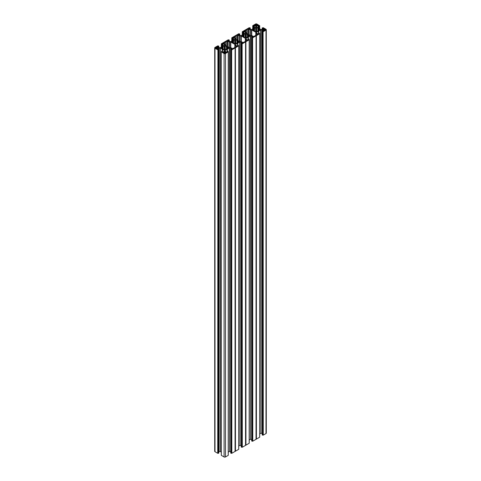 <?xml version="1.0" encoding="UTF-8"?>
<svg xmlns="http://www.w3.org/2000/svg" width="481" height="481" viewBox="0 0 481 481"><rect width="100%" height="100%" fill="white"/><g stroke="black" fill="none" stroke-linecap="round" stroke-linejoin="round"><path stroke-width="0.72" d="M235.365 40.374L235.492 43.29L235.365 40.374A2.471 1.425 0 0 0 235.155 40.374L235.155 43.224A2.471 1.425 0 0 0 235.365 43.224M235.792 43.837L235.612 39.767L235.792 43.837L237.019 43.122M234.938 43.789L234.728 39.767L234.728 43.837L235.023 43.29M238.708 42.154L237.728 41.865L237.728 42.719L237.728 41.739A2.471 1.425 180 0 1 237.728 41.799A2.471 1.425 180 0 1 237.728 41.865L238.78 41.594M238.708 41.985L237.085 42.761A2.471 1.425 180 0 1 236.923 42.857L236.88 40.693L236.923 42.857M231.734 41.594L232.792 41.739A2.471 1.425 180 0 0 232.786 41.799A2.471 1.425 180 0 0 232.792 41.865L232.678 42.653M231.812 42.154L233.435 42.761A2.471 1.425 180 0 0 233.598 42.857L233.598 40.747A2.471 1.425 0 0 0 233.435 40.843L233.435 42.761M224.886 46.429L225.012 49.345L224.886 46.429A2.471 1.425 0 0 0 224.669 46.429L224.669 49.278A2.471 1.425 0 0 0 224.886 49.278M225.306 49.886L225.132 45.821L225.306 49.886L226.533 49.176M224.459 49.844L224.248 45.821L224.248 49.886L224.543 49.345M221.254 47.649L222.306 47.787A2.471 1.425 180 0 0 222.306 47.853A2.471 1.425 180 0 0 222.306 47.914L222.198 48.701M221.332 48.202L222.95 48.815A2.471 1.425 180 0 0 223.112 48.906L223.13 46.789M228.222 48.202L227.242 47.92L227.242 48.767L227.242 47.787A2.471 1.425 180 0 1 227.248 47.853A2.471 1.425 180 0 1 227.248 47.914L228.301 47.649M228.222 48.04L226.605 48.815A2.471 1.425 0 0 1 226.443 48.906L226.425 46.789M242.22 35.546L243.272 35.684A2.471 1.425 180 0 0 243.272 35.75A2.471 1.425 180 0 0 243.272 35.81L243.164 36.598M242.292 36.099L243.915 36.712A2.471 1.425 180 0 0 244.077 36.803L244.12 34.644L244.077 36.803M247.384 37.139L246.272 37.783L245.845 37.175A2.471 1.425 0 0 1 245.635 37.175L245.208 37.783L243.981 37.073M245.845 37.175L245.977 34.259L245.977 37.241M246.062 37.74L246.272 33.718L246.272 37.783M245.845 34.325A2.471 1.425 0 0 0 245.635 34.325L245.508 37.241M245.418 37.74L245.208 33.718L245.208 37.783M252.699 29.491L253.758 29.636A2.471 1.425 180 0 0 253.752 29.696A2.471 1.425 180 0 0 253.752 29.762L253.643 30.55M252.778 30.05L254.395 30.658A2.471 1.425 180 0 0 254.557 30.754L254.575 28.632M256.331 28.271L256.457 31.187L256.331 28.271A2.471 1.425 0 0 0 256.114 28.271L256.114 31.121A2.471 1.425 0 0 0 256.331 31.121M256.752 31.734L256.577 27.664L256.752 31.734L257.978 31.018M255.904 31.686L255.694 27.664L255.694 31.734L255.988 31.187M249.188 36.099L248.208 35.816L248.208 36.664L248.208 35.684A2.471 1.425 180 0 1 248.214 35.75A2.471 1.425 180 0 1 248.208 35.81L249.266 35.546M249.188 35.937L247.565 36.712A2.471 1.425 0 0 1 247.402 36.803L247.366 34.644L247.402 36.803M259.668 30.05L258.694 29.762L258.694 30.616L258.694 29.636A2.471 1.425 180 0 1 258.694 29.696A2.471 1.425 180 0 1 258.694 29.762L259.746 29.491M259.668 29.882L258.05 30.658A2.471 1.425 180 0 1 257.888 30.754L257.87 28.632M245.575 445.34L245.893 445.153L245.671 41.763L245.55 445.358L245.575 41.889M242.298 447.24L242.123 43.789L242.298 447.24L245.55 445.358M242.123 447.24L241.564 447.24L241.564 43.789L241.739 447.24M237.824 45.485L237.824 43.128L239.73 42.045L241.27 42.045L242.683 42.893L241.215 43.555L241.252 447.053L241.564 447.24M241.215 445.466L241.005 41.979M239.995 41.979L239.995 445.43L241.005 445.43M239.995 445.43L239.73 42.045M238.738 446.067L239.73 445.49M238.702 45.767L238.702 449.212M238.702 449.314L235.413 451.208L235.191 47.811L235.065 451.412L235.095 47.944M235.095 451.388L235.413 451.208M231.818 453.288L231.644 49.838L231.818 453.288L235.065 451.412M231.644 453.288L231.084 453.288L231.084 49.838L231.259 453.288M227.345 51.533L227.345 49.176L229.251 48.094L230.784 48.094L232.203 48.942L230.736 49.609L230.772 453.108L231.084 453.288M230.736 451.521L230.525 48.034M229.515 48.034L229.515 451.479L230.525 451.479M229.515 451.479L229.251 48.094M228.253 452.116L229.251 451.545M228.216 51.816L228.216 455.267M228.216 455.369L225.475 456.95L225.475 53.499A0.986 0.571 180 0 1 224.08 53.499L224.08 456.95A0.986 0.571 0 0 0 225.475 456.95M222.481 51.936L222.481 49.333L224.362 50.439L224.471 51.172L222.98 52.122L221.825 51.311L221.302 51.545L221.338 455.369L224.08 456.95M221.302 452.116L220.304 451.545L220.304 48.094L218.771 48.094L217.388 48.894M220.039 48.034L220.304 451.545M220.039 451.479L219.029 451.479L219.029 48.034M217.388 48.99L218.819 49.609L218.783 453.006M218.783 453.108L218.47 453.288L218.296 49.838L218.47 453.288M217.911 453.288L217.911 49.838L217.737 453.288L218.296 453.288M217.737 453.288L214.995 451.707A0.986 0.571 180 0 1 214.706 451.304L214.706 47.853A0.986 0.571 0 0 0 214.995 48.256L214.995 451.707M266.294 29.696L266.294 433.147A0.986 0.571 180 0 1 266.005 433.549L266.005 30.105A0.986 0.571 0 0 0 266.294 29.696A0.986 0.571 0 0 0 266.005 29.293L263.263 27.712L262.181 27.946L262.638 28.241L262.638 29.221M263.263 435.137L263.089 31.686L263.263 435.137L266.005 433.549M263.089 435.137L262.53 435.137L262.53 31.686L262.704 435.137M258.79 33.381L258.79 31.024L260.696 29.936L262.229 29.936L263.648 30.79L262.181 31.451L262.217 434.95L262.53 435.137M262.181 433.363L261.971 29.876M260.961 29.876L260.961 433.327L261.971 433.327M260.961 433.327L260.696 29.936M259.698 433.964L260.696 433.387M259.662 33.664L259.662 437.109M259.662 437.211L256.373 439.105L256.151 35.708L256.03 439.309L256.06 35.841M256.06 439.285L256.373 439.105M252.784 441.185L252.609 37.734L252.784 441.185L256.03 439.309M252.609 441.185L252.05 441.185L252.05 37.734L252.224 441.185M248.31 39.43L248.31 37.073L250.216 35.991L251.749 35.991L253.168 36.839L251.695 37.506L251.731 441.005L252.05 441.185M251.695 439.418L251.485 35.931M250.475 35.931L250.475 439.375L251.485 439.375M250.475 439.375L250.216 35.991M249.218 440.013L250.216 439.442M249.182 39.713L249.182 443.163M249.182 443.266L245.893 445.153M245.893 41.709L245.935 445.141M249.182 39.815L245.935 41.691M248.232 39.502L249.182 39.49M248.04 39.833L248.04 37.229L246.158 38.336L246.158 39.22L247.541 40.019L248.28 39.658M251.731 37.554L252.05 37.734M252.609 37.734L252.224 37.734M252.784 37.734L256.03 35.859M256.373 35.654L256.415 439.087M259.662 33.76L256.415 35.642M258.519 33.778L258.519 31.181L256.638 32.281L256.529 33.015L258.02 33.965L259.175 33.159L259.662 33.442M262.217 31.505L262.53 31.686M263.089 31.686L262.704 31.686M263.263 31.686L266.005 30.105M262.752 29.155L262.638 28.241M262.752 28.259L262.969 29.028M263.083 28.962L262.969 28.235M263.083 28.253L263.612 28.559M256.638 27.116L256.638 26.233L256.638 27.116L260.961 29.521L262.229 29.455L263.612 28.662M256.638 26.233L258.195 25.433L258.195 28.012M258.724 25.902L258.195 25.433M258.724 25.74L259.175 26.239L259.662 25.956M259.662 25.733L256.92 24.05A0.986 0.571 180 0 0 255.525 24.05L252.747 25.685M253.721 25.902L253.734 28.367L253.734 25.944L252.747 26.004L252.747 28.884M253.721 25.74L254.251 25.433L254.251 28.012M248.833 28.662L250.216 29.455L251.485 29.521L253.884 28.349L255.916 26.966L255.808 26.233L254.251 25.433M249.362 28.962L249.362 28.253L248.833 28.559M249.362 28.253L249.477 29.028M249.693 29.155L249.477 28.235M249.693 28.259L250.228 27.892L249.182 27.712L242.262 31.734M243.236 31.95L242.262 32.059L242.262 34.933M243.236 31.788L243.765 31.481L243.765 34.067M238.354 34.71L239.73 35.51L241.005 35.57L243.398 34.398L245.43 33.015L245.322 32.281L243.765 31.481M238.883 35.017L238.883 34.301L238.354 34.608M238.883 34.301L238.991 35.083M239.213 35.209L238.991 34.283M239.213 34.307L239.748 33.947L238.702 33.76L231.782 37.789M232.756 38.005L231.782 38.107L231.782 40.987M232.756 37.843L233.285 37.536L233.285 40.115M227.868 40.765L229.251 41.558L230.525 41.625L232.918 40.452L234.95 39.069L234.842 38.336L233.285 37.536M228.397 41.071L228.397 40.356L227.868 40.663M228.397 40.356L228.511 41.132M228.728 41.258L228.511 40.338M228.728 40.362L229.269 39.995L228.216 39.815L221.302 43.837M222.276 44.054L221.302 44.162L221.302 47.036M222.276 43.891L222.805 43.585L222.805 46.17M217.388 46.813L218.771 47.613L220.039 47.673L222.438 46.501L224.471 45.118L224.362 44.384L222.805 43.585M217.917 47.12L217.917 46.41L217.388 46.711M217.917 46.41L218.031 47.186M218.248 47.312L218.031 46.386M218.248 46.41L218.783 46.05L217.737 45.863L214.995 47.451A0.986 0.571 0 0 0 214.706 47.853M217.737 49.838L214.995 48.256M217.911 49.838L218.296 49.838M218.783 49.657L218.47 49.838M222.21 51.533L222.21 49.176L220.304 48.094M221.338 51.918L224.08 53.499M228.216 51.918L225.475 53.499M227.074 51.936L227.074 49.333L225.192 50.439L225.084 51.172L226.575 52.122L227.729 51.311L228.216 51.593M230.772 49.657L231.084 49.838M231.644 49.838L231.259 49.838M231.818 49.838L235.065 47.962M235.413 47.757L235.45 451.19M238.702 45.863L235.45 47.745M237.752 45.557L238.702 45.545M237.554 45.881L237.554 43.284L235.678 44.384L235.678 45.268L237.061 46.068L237.8 45.713M241.252 43.609L241.564 43.789M242.123 43.789L241.739 43.789M242.298 43.789L245.55 41.913M242.292 35.937L243.164 35.883M243.434 36.754L243.434 34.74L242.22 35.444M243.434 34.74L243.59 36.766M243.753 36.7L243.59 34.734M243.753 34.8L243.915 34.788A2.471 1.425 180 0 1 244.077 34.698M243.999 34.416L245.208 33.718M245.418 33.76L245.508 34.259M246.062 33.76L245.977 34.259M247.487 34.518L246.272 33.718M247.727 36.7L247.565 34.788A2.471 1.425 0 0 0 247.402 34.698M247.727 34.8L247.889 36.766M248.052 36.754L247.889 34.734M248.052 34.74L249.266 35.444M251.761 35.588L251.761 29.948L251.413 29.864L251.413 35.588M251.761 29.948L255.796 32.275L256.084 33.327L257.425 34.103L256.283 35.173A1.978 1.142 0 0 0 255.219 35.786L253.373 36.448L252.032 35.672L250.204 35.504L246.17 33.171L245.881 32.119L244.534 31.343L245.683 30.279A1.978 1.142 180 0 0 246.741 29.666L247.889 29.004L247.889 34.169M250.282 35.54L250.282 29.864L247.889 29.004M250.282 29.864L251.413 29.864M257.966 28.469L257.846 30.808L257.846 28.589M258.213 30.646L258.05 28.74A2.471 1.425 0 0 0 257.888 28.644M258.213 28.746L258.375 30.712M258.531 30.706L258.375 28.686M258.531 28.692L259.746 29.389M256.541 31.686L256.457 31.187M254.479 31.031L255.694 31.734M254.575 30.844L254.557 28.644A2.471 1.425 0 0 0 254.395 28.74L254.395 30.658M252.778 29.882L253.643 29.834M253.914 30.706L253.914 28.692L252.699 29.389M253.914 28.692L254.07 30.712M254.233 30.646L254.07 28.686M254.479 28.367L255.694 27.664M255.904 27.706L255.988 28.211M256.541 27.706L256.457 28.211M257.966 28.367L256.752 27.664M262.722 29.78L263.071 29.978A2.495 1.443 180 0 1 263.768 30.381L264.748 30.381A2.495 1.443 180 0 1 265.446 29.978L265.584 29.497L265.584 29.9M262.722 29.618L263.071 29.413A2.495 1.443 0 0 0 263.768 29.01L264.171 28.782L264.171 30.616M264.346 30.616L264.171 28.782M264.346 28.782L264.748 29.01A2.495 1.443 0 0 0 265.446 29.413L265.584 29.497M257.81 25.108L257.413 25.343A2.495 1.443 180 0 0 256.71 25.746L255.736 25.746A2.495 1.443 0 0 0 255.032 25.343L254.635 25.108M254.635 25.006L255.032 24.778A2.495 1.443 0 0 0 255.736 24.375L255.874 25.824M257.81 25.006L257.413 24.778A2.495 1.443 180 0 1 256.71 24.375L255.874 24.29M234.055 37.392L234.055 36.989L234.055 37.392L235.401 38.167L235.69 39.226L239.724 41.552L241.546 41.721L242.893 42.496L244.739 41.835A1.978 1.142 180 0 1 245.803 41.222L246.945 40.157L246.945 40.56M234.055 36.989L235.197 36.328A1.978 1.142 0 0 0 236.261 35.714L237.41 35.053L237.41 40.218M239.803 41.588L239.803 35.913L237.41 35.053M239.803 35.913L240.927 35.913L240.927 41.637M241.276 41.643L241.276 35.997L240.927 35.913M241.276 35.997L245.31 38.324L245.599 39.382L246.945 40.157M235.582 43.789L235.492 43.29M233.616 43.194L234.728 43.837M231.812 41.985L232.678 41.937M232.948 42.809L232.948 40.795L231.734 41.492M232.948 40.795L233.111 42.815M233.273 42.749L233.111 40.789M233.513 40.47L234.728 39.767M234.938 39.809L235.023 40.314M235.582 39.809L235.492 40.314M237.001 40.572L235.792 39.767M237.247 42.749L237.085 40.843A2.471 1.425 0 0 0 236.923 40.747M237.247 40.849L237.41 42.815M237.566 42.809L237.41 40.789M237.566 40.795L238.78 41.492M234.975 47.378L234.975 45.232L236.61 46.41L235.317 47.276A1.978 1.142 180 0 0 234.259 47.89L232.413 48.551L231.066 47.775L229.239 47.607L225.204 45.274L225.06 44.426L225.06 45.076M225.06 44.426L223.424 43.242L224.717 42.382A1.978 1.142 0 0 0 225.781 41.769L226.924 41.107L226.924 46.272M229.317 47.643L229.317 41.967L226.924 41.107M229.317 41.967L230.447 41.967L230.447 47.691M230.796 47.691L230.796 42.051L230.447 41.967M230.796 42.051L234.83 44.378L234.975 45.232M221.332 48.04L222.198 47.986M222.469 48.858L222.469 46.843L221.254 47.547M222.469 46.843L222.625 48.87M222.787 48.803L222.625 46.837M222.787 46.904L222.95 46.891A2.471 1.425 180 0 1 223.112 46.801L223.154 48.96L223.112 46.801M223.034 46.519L224.248 45.821M224.459 45.863L224.543 46.362M225.096 45.863L225.012 46.362M226.521 46.621L225.306 45.821M226.521 46.519L226.443 48.906L226.401 46.747M226.767 48.803L226.605 46.891A2.471 1.425 0 0 0 226.443 46.801M226.767 46.904L226.93 48.87M227.086 48.858L226.93 46.837M227.086 46.843L228.301 47.547M225.096 49.844L225.012 49.345M223.034 49.188L224.248 49.886M224.916 53.331L224.916 51.605L225.264 51.81A2.495 1.443 0 0 0 225.968 52.213L226.365 52.441M226.365 52.543L225.968 52.778A2.495 1.443 0 0 0 225.264 53.181L224.29 53.181L224.29 51.81A2.495 1.443 180 0 1 223.587 52.213L223.19 52.441L223.587 52.778A2.495 1.443 180 0 1 224.29 53.181M224.916 51.605L224.29 51.81M218.278 47.775L217.929 47.571A2.495 1.443 180 0 1 217.232 47.168L216.829 46.934L216.829 48.773L217.232 48.539L217.232 47.168M218.278 47.932L217.929 48.136A2.495 1.443 0 0 0 217.232 48.539M215.416 48.052L215.416 47.649L215.554 48.136A2.495 1.443 0 0 1 216.252 48.539L216.829 48.773M216.654 48.773L216.654 46.934L216.252 47.168A2.495 1.443 180 0 1 215.554 47.571L215.416 47.649M235.197 38.053L235.197 36.328M236.261 39.556L236.261 35.714M262.897 435.022L262.897 31.572M258.562 33.754L258.562 31.049M264.748 30.381L264.748 29.01M263.768 30.381L263.768 29.01M263.071 29.978L263.071 29.413M265.446 29.978L265.446 29.413M255.94 35.275L255.94 33.129M256.151 439.159L256.151 35.708M252.417 441.077L252.417 37.626M248.082 39.803L248.082 37.103M255.916 26.966L255.916 26.383M255.032 25.343L255.032 24.778M255.736 25.746L255.736 24.375M257.413 25.343L257.413 24.778M256.71 25.746L256.71 24.375M246.741 33.508L246.741 29.666M245.683 32.005L245.683 30.279M245.43 33.015L245.43 32.431M245.454 41.33L245.454 39.177M245.671 445.208L245.671 41.763M225.968 52.778L225.968 52.213M225.264 53.181L225.264 51.81M227.116 51.906L227.116 49.206M223.587 52.778L223.587 52.213M222.438 51.906L222.438 49.206M231.451 453.18L231.451 49.729M235.191 451.262L235.191 47.811M237.602 45.857L237.602 43.152M216.252 48.539L216.252 47.168M217.929 48.136L217.929 47.571M215.554 48.136L215.554 47.571M218.103 453.18L218.103 49.729M224.717 44.108L224.717 42.382M225.781 45.611L225.781 41.769M241.931 447.126L241.931 43.675M234.95 39.069L234.95 38.486M243.915 34.788L243.915 36.712M262.229 29.936L262.229 31.391M258.85 31.006L258.85 33.345M258.802 29.834L258.802 30.55M258.05 28.74L258.05 30.658M262.217 29.467L262.217 27.994M256.638 33.165L256.638 32.281M258.483 31.217L258.483 33.796M255.796 35.341L255.796 32.275M257.425 34.512L257.425 34.103M256.084 33.327L256.084 35.227M251.749 35.991L251.749 37.446M248.37 37.055L248.37 39.394M248.322 35.883L248.322 36.598M247.565 34.788L247.565 36.712M253.096 26.239L253.096 28.68M252.784 28.86L252.784 26.058M253.271 28.577L253.271 26.239M253.697 25.992L253.697 28.367M255.808 26.233L255.808 27.116M254.425 27.91L254.425 25.433M256.114 31.121L256.114 28.271M259.662 28.86L259.662 26.058M259.349 26.239L259.349 28.68M258.748 25.992L258.748 28.367M259.175 28.577L259.175 26.239M258.02 27.91L258.02 25.433M256.571 25.824L256.571 24.29M258.718 28.367L258.718 25.956L258.712 28.367M249.807 28.241L249.807 29.221M250.228 29.467L250.228 27.994M249.934 29.78L249.934 35.347M248.587 34.572L248.587 29.004M242.616 32.293L242.616 34.728M242.298 34.915L242.298 32.107M242.791 34.632L242.791 32.293M243.212 32.047L243.212 34.422M245.322 32.281L245.322 33.165M243.939 33.965L243.939 31.481M245.635 37.175L245.635 34.325M244.095 36.815L244.095 34.686M247.384 36.815L247.384 34.686M244.534 30.94L244.534 31.343M246.158 39.22L246.158 38.336M248.004 37.265L248.004 39.851M245.31 41.39L245.31 38.324M245.599 39.382L245.599 41.276M239.322 34.289L239.322 35.275M239.748 35.516L239.748 34.043M239.454 35.828L239.454 41.396M238.107 40.62L238.107 35.053M233.598 40.747L233.598 42.857M225.192 51.323L225.192 50.439M227.038 49.369L227.038 51.954M222.517 49.369L222.517 51.954M224.362 51.323L224.362 50.439M224.639 51.605L224.639 53.331M230.784 48.094L230.784 49.549M227.405 49.158L227.405 51.497M227.357 47.986L227.357 48.701M226.605 46.891L226.605 48.815M235.678 45.268L235.678 44.384M237.524 43.32L237.524 45.899M234.83 47.445L234.83 44.378M236.466 46.615L236.466 46.212M235.119 45.43L235.119 47.33M222.95 46.891L222.95 48.815M218.362 46.392L218.362 47.378M218.783 47.619L218.783 46.146M218.771 48.094L218.771 49.549M222.15 49.158L222.15 51.497M221.651 44.396L221.651 46.837M221.338 47.018L221.338 44.21M221.825 46.735L221.825 44.396M222.252 44.15L222.252 46.525M224.362 44.384L224.362 45.268M222.98 46.068L222.98 43.585M224.669 49.278L224.669 46.429M222.282 46.519L222.282 44.114L222.288 46.519M223.575 43.043L223.575 43.446M228.842 40.344L228.842 41.324M229.269 41.57L229.269 40.097M228.968 41.883L228.968 47.451M227.627 46.675L227.627 41.107M241.27 42.045L241.27 43.494M237.891 43.11L237.891 45.448M237.836 41.937L237.836 42.653M237.085 40.843L237.085 42.761M232.131 38.342L232.131 40.783M231.818 40.963L231.818 38.161M232.305 40.681L232.305 38.342M232.732 38.095L232.732 40.47M234.842 38.336L234.842 39.22M233.459 40.019L233.459 37.536M235.155 43.224L235.155 40.374M232.768 40.47L232.768 38.059L232.768 40.47M233.616 42.869L233.616 40.735M236.905 42.869L236.905 40.735M262.181 434.902L262.181 31.451M262.181 29.479L262.181 27.946M259.698 437.163L259.698 33.387M254.599 31.103L254.599 28.589M251.695 440.951L251.695 37.506M259.698 28.884L259.698 25.685M250.264 29.479L250.264 27.946M249.218 443.211L249.218 39.442M239.785 35.534L239.785 33.995M228.253 455.315L228.253 51.545M221.302 455.315L221.302 51.545M230.736 453.054L230.736 49.609M238.738 449.266L238.738 45.491M218.819 47.637L218.819 46.098M218.819 453.054L218.819 49.609M229.305 41.582L229.305 40.049M241.215 447.005L241.215 43.555"/></g></svg>
